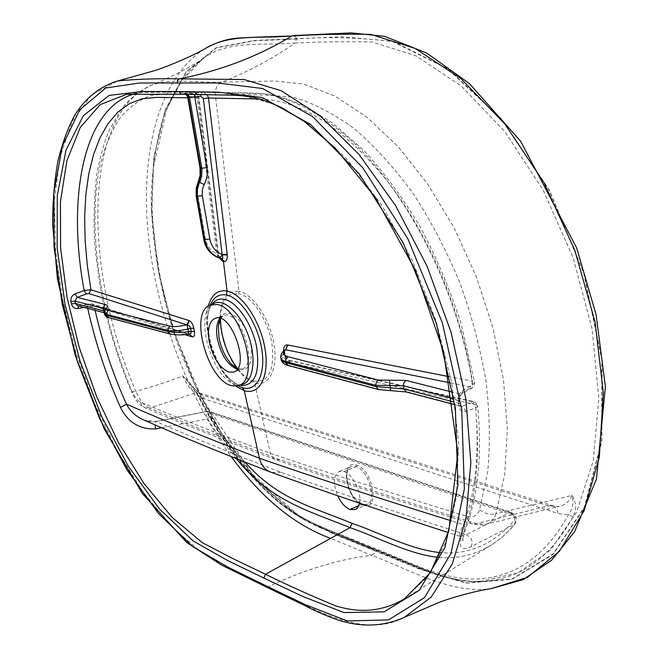 <?xml version="1.0" encoding="UTF-8"?>
<svg xmlns="http://www.w3.org/2000/svg" width="658" height="658" viewBox="0 0 658 658"><rect width="100%" height="100%" fill="white"/><g stroke="black" fill="none" stroke-linecap="round" stroke-linejoin="round"><path stroke-width="0.49" stroke-dasharray="3.29 2.47" d="M374.649 550.738L333.433 533.951L294.439 513.766L257.138 480.603L223.547 436.928L195.13 385.58L173.062 329.345L158.282 270.89L151.587 212.781L153.701 157.969L165.158 109.771L186.132 71.78L216.178 47.697L254.144 40.475L342.267 36.79L393.023 41.339L447.884 68.695L502.029 119.435L549.397 190.146L584.156 273.794L602.152 360.855L601.848 441.493L584.419 507.754L553.057 554.414L512.072 579.353L465.93 583.169L418.973 568.874L374.649 550.738L373.974 553.732L371.704 555.319C408.322 569.096 450.919 594.478 491.263 588.622L491.287 588.622M241.856 385.654C237.044 384.988 232.175 382.084 227.24 376.944L237.801 385.613M227.216 376.919C213.011 359.934 206.357 340.375 207.237 318.258M212.559 304.317C210.108 306.036 208.331 310.675 207.237 318.233L208.89 310.313L211.942 304.226M214.121 303.28C191.922 311.407 213.044 383.54 237.875 384.798L239.339 384.667C238.492 385.695 234.454 383.12 227.24 376.944M199.094 396.1L198.165 396.075L191.741 386.295L199.111 392.851L552.375 505.657C556.355 506.602 558.51 506.874 558.848 506.454C564.983 505.311 569.351 501.618 571.942 495.392C574.031 502.26 572.863 508.766 568.463 514.918C545.359 556.142 514.975 577.477 477.313 578.917C440.876 580.685 402.581 558.453 369.171 546.222C335.662 531.549 305.789 524.821 275.612 498.871C245.631 472.732 219.871 438.302 198.329 395.59L191.741 386.304L182.85 375.932C189.43 381.517 194.85 388.245 199.094 396.1C220.767 439.034 246.692 473.727 276.853 500.17C306.957 526.351 337.422 533.539 371.449 548.385C405.131 560.6 443.846 583.539 480.579 581.376L480.603 581.376C518.858 580.216 549.685 558.683 573.093 516.777C576.589 508.905 576.211 501.783 571.942 495.392L495.918 513.734L504.702 474.402L507.343 429.156L503.477 379.765L493.039 328.202L476.417 276.952L454.259 228.087L427.758 184.108L397.991 146.487L366.605 116.918L334.683 95.961L303.782 84.101L274.625 81.024L222.009 82.135C195.623 83.179 170.636 77.438 150.575 85.589C81.913 115.972 83.846 272.7 135.926 391.362C153.437 386.443 169.073 381.295 182.85 375.932C186.831 385.078 191.124 390.72 195.714 392.859L149.588 408.133C185.104 423.283 228.573 440.441 279.987 459.621C333.335 478.144 398.871 499.48 476.598 523.604L486.073 524.237L558.848 506.454L548.476 505.895L195.714 392.859L199.111 392.851C201.883 393.706 203.602 395.738 204.284 398.945L558 513.503C557.384 509.234 555.508 506.619 552.375 505.657L548.476 505.895L476.598 523.604L472.534 523.933C469.45 523.02 467.534 520.47 466.785 516.259C388.977 492.455 323.473 471.441 270.274 453.239C218.95 434.124 175.62 417.04 140.294 401.997C137.308 400.566 134.52 396.93 131.937 391.074C99.95 315.231 86.494 226.516 100.468 163.776C105.066 146.471 111.35 131.534 119.304 118.966C128.302 107.871 138.78 100.024 150.756 95.418C170.159 93.535 191.684 93.395 215.355 94.991C239.158 93.814 265.289 94.588 293.748 97.302C313.241 103.076 333.285 113.439 353.864 128.376C374.196 145.739 393.755 167.157 412.55 192.621C430.316 219.83 445.951 249.514 459.473 281.673C471.342 314.425 480.151 347.358 485.917 380.497C489.749 412.936 490.35 443.336 487.71 471.687L479.583 509.662C477.33 515.773 473.061 517.969 466.785 516.259M359.194 503.049C347.514 496.157 341.51 469.631 351.018 466.588L355.953 466.612L343.978 471.572L339.076 471.523C333.351 475.479 332.882 483.564 337.669 495.787M343.978 471.572C352.737 474.105 361.925 492.743 359.474 503.14M296.429 39.052L254.366 40.755L216.531 47.853L186.411 71.804L165.372 109.713L153.857 157.846L151.694 212.567L158.339 270.594L173.079 329.058L195.13 385.325L223.523 436.682L257.089 480.34L294.315 513.462L333.351 533.696L419.08 568.677L466.259 582.939L512.278 578.958L553.148 553.888L584.394 507.104L601.683 440.712L601.831 360.033L583.712 273.136L548.887 189.71L501.495 119.205L447.35 68.671L392.546 41.528C358.001 37.399 325.965 36.577 296.429 39.052L294.924 43.083C319.105 41.832 344.784 41.454 371.984 41.956L415.922 55.848L461.176 85.894L504.67 131.337L543.121 190.014L573.06 257.525L592.077 328.778L598.846 398.427L593.253 460.896L576.54 512.204L550.582 550.014L517.953 572.962L481.171 581.318C444.594 583.383 405.731 560.493 372.346 548.344L306.028 520.207C284.659 506.578 264.327 488.721 245.015 466.621C217.156 431.212 193.633 387.71 176.508 340.828C160.527 292.621 152.08 244.949 151.159 197.811C152.154 167.634 156.489 139.883 164.163 114.558L180.35 82.209L202.812 58.842C227.249 39.998 260.609 45.772 294.924 43.083C272.42 58.801 248.115 71.812 222.009 82.135C217.214 84.504 214.993 88.789 215.355 94.991L239.027 291.379L233.384 291.329L228.466 293.591L224.534 298L221.746 304.325L220.216 312.205L220.011 321.244L221.113 331.032L223.481 341.124L226.977 350.994L231.451 360.23L236.716 368.422L242.498 375.109L248.551 380.011L254.605 382.849C268.777 387.258 278.26 369.492 273.999 344.249C269.953 319.097 253.133 293.986 239.027 291.379L238.665 293.731C228.499 292.448 222.503 299.16 220.677 313.858L220.438 318.456L220.677 313.866L219.303 321.17M209.137 411.332L207.377 411.234L209.137 411.332L511.143 512.475L509.794 512.549C515.05 515.477 516.612 519.392 514.507 524.303L471.186 546.683C460.115 551.511 457.516 546.691 463.388 532.207C476.121 499.003 480.2 457.59 475.644 407.976L465.568 411.431C461.916 412.229 459.629 410.205 458.708 405.369L458.256 401.948C457.845 396.79 459.358 392.941 462.788 390.408L472.609 384.634C458.379 293.698 410.403 197.252 355.032 144.036C322.782 114.188 291.815 97.376 262.114 93.592L202.261 92.334L185.145 93.79L187.9 94.357M209.17 411.34L210.856 413.38L210.659 416.415C221.261 433.663 232.759 448.962 245.163 462.311M511.176 512.483L514.737 516.711L514.869 519.713C494.191 543.821 469.606 554.817 441.115 552.695M404.267 617.401C362.352 640.07 309.754 606.808 268.003 586.92C303.873 569.795 338.434 559.259 371.704 555.319L330.653 538.367M266.062 586.895L268.003 586.92L234.766 570.708L203.363 553.871L172.355 527.461L143.131 492.143L116.746 449.883L94.036 402.474L75.826 351.964L62.798 300.344L55.445 249.234L54.334 200.698L59.919 157.122L72.438 120.99L91.816 94.801L117.716 80.934M204.646 48.914C159.886 76.92 140.985 149.884 147.754 229.181C154.885 309.021 186.156 394.372 231.377 456.816M194.957 96.15L197.334 98.404L216.803 253.593C210.716 251.126 206.875 246.018 205.28 238.27L197.647 194.48L197.795 188.706L199.292 184.043C201.759 178.729 202.516 173.095 201.562 167.148L189.397 96.899L194.957 96.15L192.309 92.243L186.749 92.975C183.286 93.461 182.546 93.732 184.52 93.781L126.344 94.349M187.686 96.965L189.397 96.899L186.749 92.975M235.515 385.975C216.12 371.902 201.512 329.025 208.273 306.052M219.369 258.018L217.765 252.557L198.379 97.877L187.826 97.779M185.153 334.7L94.193 306.217L95.097 310.321M481.171 581.318L481.171 581.318C468.66 581.73 455.723 579.945 442.373 575.964C434.79 573.537 425.94 570.165 415.815 565.855L330.801 531.269C323.053 528.58 311.958 523.011 297.506 514.581L252.104 473.957L201.628 397.827L176.319 337.76L163.784 294.628C157.443 265.47 153.511 236.74 151.982 208.438L153.298 167.815L166.852 108.455L181.937 80.194L191.749 68.391L202.828 58.833C188.427 68.292 171.014 77.208 150.575 85.598L150.575 85.589C137.728 92.153 127.948 100.098 121.228 109.434L109.129 130.44C104.351 141.914 100.329 155.987 97.071 172.659C94.135 195.418 93.354 219.204 94.711 244.028C97.474 270.397 100.978 292.802 105.222 311.234C111.926 338.837 120.702 365.733 131.542 391.938L135.926 391.362C139.874 400.401 144.431 405.994 149.588 408.133L145.344 407.952C180.736 423.135 224.214 440.366 275.776 459.662L272.692 457.828L270.446 453.905L254.605 382.849L253.544 381.048C249.201 379.732 244.875 376.787 240.565 372.214L235.021 367.279M106.719 313.085L78.87 305.789L90.993 303.955L188.517 334.338C180.925 335.037 175.086 334.897 170.998 333.919L109.59 317.575L108.093 316.786L108.43 315.758C109.656 314.623 109.088 313.734 106.719 313.085L104.054 312.056M104.161 310.971L105.436 312.081L104.408 314.137M104.17 312.945L104.819 309.375M197.334 98.404L198.379 97.877C197.68 94.324 195.821 92.433 192.794 92.202C195.697 91.906 197.754 93.831 198.946 97.976L218.341 252.869L216.803 253.593L220.2 258.29M199.292 184.043L198.058 182.447M236.411 458.84L221.433 439.857L207.476 418.916L161.909 427.733M87.744 308.396L87.399 306.809L84.051 307.426M133.944 94.02L142.375 92.383L192.778 92.202L142.383 92.367L126.41 94.341M207.377 411.234L155.707 421.4C153.421 422.173 149.621 421.762 144.299 420.174L156.16 421.523L155.707 421.4L154.918 424.739M108.43 315.758L106.736 315.396L105.231 313.907L104.581 311.349L104.91 309.244M88.238 304.045L78.36 305.929M90.993 303.955L92.186 303.988L94.193 306.217L87.399 306.809L88.008 304.021L92.153 303.98L189.685 334.346M210.659 416.415L207.476 418.916C206.003 414.894 205.97 412.336 207.369 411.25M185.515 93.765L187.275 94.341M218.209 257.632L217.008 254.046L218.44 253.503L217.765 252.557M283.721 350.615L284.355 354.547C285.44 358.947 287.464 361.686 290.441 362.772L475.397 404.506C479.764 452.4 475.792 492.464 463.487 524.697L451.404 520.865M259.836 98.996C301.232 100.435 343.756 127.817 387.414 181.131C428.827 234.478 460.913 309.778 472.37 381.221L449.291 376.689M407.631 391.921L461.908 406.142L472.205 402.63L472.822 402.079L472.148 401.602L287.365 360.214C284.108 362.336 284.782 364.08 289.38 365.445L379.74 389.495L406.323 391.971M450.491 382.882L470.001 386.797L470.914 387.439L460.32 394.142L452.12 392.069M281.155 360L281.048 359.326L284.84 355.641L284.281 352.219L280.744 357.475L280.884 358.347M438.944 557.449C457.721 559.045 475.315 554.817 491.715 544.766L404.382 598.854L428.07 576.268L445.927 541.847L456.446 496.872L458.618 442.85L451.758 382.915L436.057 320.89L412.237 260.297L382.027 205.526L347.728 160.075L311.53 125.974L275.546 104.375L241.799 95.509L181.394 94.234M511.143 512.475C513.849 513.668 515.469 515.403 516.004 517.665C516.917 518.117 516.604 520.174 515.066 523.834C508.001 532.412 500.22 539.387 491.723 544.758C499.973 539.544 507.573 532.725 514.507 524.303L515.091 523.801L514.869 519.713M463.388 532.207L465.091 530.397L465.436 528.826L464.943 526.704L463.487 524.697C459.416 532.009 458.462 535.99 460.616 536.632L448.353 532.602M471.926 401.544L473.086 401.454L475.397 404.506L477.683 406.183C480.422 435.752 479.814 457.121 477.675 476.655C475.356 496.65 471.161 514.564 465.091 530.397C462.73 538.696 462.072 541.97 463.109 540.234C463.446 539.445 462.615 538.244 460.625 536.632L466.209 534.707C471.605 537.504 473.267 541.501 471.186 546.683M290.746 362.854L288.475 360.165L285.778 359.687L284.075 357.944L283.08 353.379L283.968 350.377M290.441 362.772L288.426 360.148L287.25 360.148L284.84 355.641L285.194 355.123L288.434 360.156L473.044 401.446C474.508 401.035 476.055 402.614 477.683 406.183L475.644 407.976L474.5 404.555L471.992 402.712M462.788 390.408L461.891 393.879L460.32 394.142L458.355 399.908L458.807 403.264L460.839 406.266L462.294 406.257L464.104 407.598L465.568 411.431M284.281 352.219L284.643 349.743L284.281 352.219M453.148 398.567L458.355 399.908L459.523 400.788C458.914 398.88 459.695 396.585 461.858 393.903L471.663 388.138L472.609 384.634L474.64 382.643L472.37 381.221L471.909 384.502L470.001 386.797M207.262 94.711L202.812 92.301L248.313 92.926C267.164 93.559 274.781 93.51 303.864 105.699L332.274 122.865L363.808 150.386C384.568 173.21 403.296 198.601 419.993 226.549C435.522 255.394 449.184 287.571 460.987 323.086L474.64 382.643C474.558 385.654 473.563 387.488 471.663 388.138L470.116 388.385M194.9 94.489L196.174 93.074M200.813 94.596L202.129 92.342L185.778 93.798M283.795 351.133L284.634 351.701L285.194 355.123L284.355 354.547M486.098 524.229C490.662 522.913 493.936 519.417 495.918 513.734C490.087 515.074 484.642 513.717 479.583 509.662M140.294 401.997L142.095 405.723L145.344 407.952C137.481 404.004 135.869 400.451 131.542 391.938L131.937 391.074M374.608 550.499L373.111 548.451L370.684 548.279L330.406 531.903C315.782 526.359 300.237 519.409 278.778 502.449C247.285 475.718 220.414 440.26 198.165 396.067L198.329 395.59L204.284 398.945M573.093 516.777L568.463 514.918L558 513.503M207.953 411.332L509.794 512.549L466.209 534.707C393.542 511.365 331.854 490.58 281.122 472.345C232.134 453.526 190.483 436.591 156.16 421.523L207.953 411.332M210.305 304.942L207.788 315.486C206.596 320.199 207.714 330.02 211.152 344.94C220.874 372.568 227.043 375.397 229.371 378.811C215.405 364.54 205.444 335.325 207.78 315.495M219.854 318.275L223.556 315.544C239.89 308.52 259.046 364.721 241.815 369.13L237.225 369.228M240.548 372.198L237.571 368.719L241.815 369.13L233.598 372.033M253.544 381.048C268.604 383.055 274.756 370.767 272.001 344.183C268.332 320.281 252.047 295.927 238.665 293.731M234.561 366.942C247.211 373.686 252.73 366.646 251.117 345.82C247.252 319.311 223.317 301.964 219.139 321.713M362.838 505.048C380.053 512.524 373.67 469.976 356.702 465.148C339.799 458.667 346.281 499.784 362.838 505.048L362.295 504.332L367.065 504.456L361.768 504.365L359.457 503.214M512.993 515.025L210.856 413.38M358.717 505.689L362.295 504.332C347.062 492.875 349.702 488.096 346.947 480.398C346.174 472.888 347.531 468.29 351.018 466.588L339.076 471.523M201.562 167.148L199.999 167.938M205.28 238.27L203.741 239.216M197.77 195.303L196.199 196.158M281.122 472.345L271.499 472.403M170.998 333.919L169.575 333.861M109.59 317.575L108.488 317.575M184.52 93.781L186.633 94.333M220.307 258.331L220.43 258.364C220.866 259.696 218.341 254.654 218.44 253.503L217.88 253.371M356.702 465.148L355.953 466.612C368.529 469.944 377.651 501.092 367.065 504.456L355.172 509.605M458.256 401.948L459.523 400.788L459.975 404.185L458.807 403.264L453.642 401.923M289.38 365.445L287.859 365.396M379.74 389.495L378.161 389.47M454.004 404.473L460.978 406.422L459.975 404.185L458.708 405.369M296.388 38.764L295.245 36.42L293.147 35.581M279.987 459.621L275.776 459.662C329.23 478.292 394.816 499.718 472.534 523.933C478.818 525.314 483.326 525.421 486.073 524.237M370.676 548.279L369.171 546.222M207.237 318.242L207.788 315.47M220.438 318.456L223.556 315.544L215.273 318.258M240.557 372.206L237.579 368.71M104.112 312.69L106.514 313.479L105.436 312.089L104.926 309.227M269.731 471.761L271.31 472.345M185.967 94.316L184.298 93.732L185.449 93.765M404.333 617.36L405.081 617.007M370.701 548.279L416.621 567.04C427.511 572.073 456.455 583.062 480.579 581.376L481.204 581.318"/><path stroke-width="0.99" d="M265.034 585.307L304.999 604.521L347.342 620.971L388.557 619.902L424.476 597.645L451.034 553.337L464.359 488.878L461.719 409.342L442.324 322.7L407.837 238.722L362.764 167.724L312.46 116.433L262.575 88.517L217.773 82.974L139.488 82.998L105.757 87.983L79.692 109.894L62.321 146.092L53.857 192.843L54.014 246.824L62.222 304.309L77.685 362.418L99.564 418.472L126.895 469.796L158.488 513.503L192.843 546.691L227.939 567.163L265.034 585.307L266.284 587.01M211.942 304.226C215.158 299.966 219.336 298.345 224.477 299.365C237.061 301.874 252.146 323.851 256.587 346.741C260.107 372 255.197 384.971 241.856 385.654M228.836 372.066L233.598 372.033C250.714 367.674 231.493 311.267 215.273 318.258C209.326 321.079 207.278 328.761 209.137 341.288C212.83 357.557 219.394 367.814 228.836 372.066M217.033 304.498L209.976 305.082C188.048 313.043 209.063 384.691 233.532 385.892L237.464 385.695C261.094 382.874 242.481 307.944 217.033 304.498M241.889 384.585C253.083 382.191 256.653 359.548 248.814 336.83C241.116 314.031 224.501 298.304 214.138 303.272L209.976 305.082M187.275 94.341L188.854 96.981L188.237 96.981L200.575 168.119L201.817 168.234L201.965 169.262L201.644 176.517L197.91 186.148L196.939 193.329L204.794 239.553C206.719 248.839 211.654 254.942 219.599 257.878L222.001 258.66L224.164 261.571C226.434 261.456 227.471 259.26 227.273 254.983L208.512 98.026L259.836 98.996M186.633 94.333L188.237 96.981L187.686 96.965L199.991 167.88L200.731 169.155L200.55 176.41L197.022 187.086L196.446 193.271L204.309 239.471C206.225 248.749 210.889 254.811 218.308 257.656L220.52 258.397L222.692 261.308L219.369 258.018M337.669 495.787C341.041 502.852 345.121 507.417 349.908 509.489L358.717 505.689M359.474 503.14L358.191 506.767L356.044 509.127L355.172 509.605L349.908 509.489M441.115 552.695C410.625 549.907 379.534 532.536 352.088 523.373L350.072 527.667C308.956 510.797 271.45 501.766 236.411 458.84M117.724 80.934C136.601 79.108 157.163 78.409 179.395 78.845L244.11 79.544L281.114 90.672L320.109 115.767L359.161 154.646L395.54 205.51L427.075 266.194L451.067 332.282L465.913 399.233L470.865 462.525L466.004 518.586L452.293 563.939L431.146 597.143L404.267 617.401C383.951 626.391 362.394 627.436 339.586 620.535C327.092 616.209 315.478 611.216 304.761 605.533L266.309 587.018M405.081 617.007L439.363 602.3C446.313 599.397 473.176 591.197 491.263 588.622L527.568 577.263L559.292 551.388L584.033 510.871L599.298 457.252L603.345 392.99L595.095 322.116L574.821 250.262L543.845 182.414L504.678 123.77L460.715 78.434L415.042 48.371L370.725 34.372C342.917 33.887 316.663 34.413 291.955 35.96C257.994 56.448 220.471 70.743 179.395 78.845L177.561 80.243L177.134 82.776M291.955 35.96C259.918 38.797 228.959 33.591 204.646 48.906C213.883 43.601 222.898 40.253 231.682 38.871C235.589 38.074 241.321 37.802 258.742 37.078L291.955 35.96M231.377 456.816C261.382 497.909 294.48 525.084 330.653 538.367M237.801 385.613L242.448 387.652L244.233 390.663L235.515 385.975M208.273 306.052C211.563 294.587 217.823 289.586 227.051 291.033L226.442 294.981C219.122 293.69 213.743 297.005 210.305 304.942M220.2 258.29L221.261 258.528L223.424 261.44L222.692 261.308M187.826 97.779L156.571 97.4L142.194 98.733L129.215 103.75L117.807 112.173L107.945 123.794L99.802 138.164L93.403 155L88.715 174.14L85.811 194.957L84.635 217.165L85.137 240.721L87.251 264.935L90.952 289.783L189.257 320.619C191.346 321.655 192.876 324.205 193.847 328.276L194.406 331.41C194.867 335.3 194.126 337.126 192.185 336.888L185.153 334.7M95.097 310.321C102.5 342.876 112.946 374.139 126.435 404.119C162.312 419.878 206.645 437.915 259.441 458.239C311.481 476.359 375.471 497.234 451.404 520.865M169.558 326.105C173.622 327.01 179.371 326.582 186.79 324.813L88.937 293.55L86.239 293.97L77.183 297.367L105.025 304.399C107.394 305.041 108.019 306.2 106.892 307.886L106.637 309.318L108.159 310.247L169.558 326.105L167.42 330.398L106.127 314.253L104.096 312.575L104.91 309.244M193.847 328.276L190.614 328.334L189.512 326.047L187.004 324.83L188.468 331.747L191.174 331.468L190.614 328.334L187.966 329C179.124 331.032 172.273 331.492 167.42 330.398L167.609 331.443C172.445 332.586 179.395 332.693 188.468 331.747L188.731 334.404L190.845 333.59L191.174 331.468L194.406 331.41M104.17 312.945L104.342 313.825L106.316 315.231L167.609 331.443L169.805 333.927M84.051 307.426L78.047 308.544C74.617 308.841 72.413 307.286 71.409 303.881L70.932 301.487C70.529 297.926 71.919 295.384 75.102 293.855L77.183 297.367L74.938 301.109L75.407 303.461L104.161 310.971M104.819 309.375L103.026 308.339L74.938 301.109L70.932 301.487M220.29 258.331L218.209 257.632M202.319 195.829L196.191 196.092L196.224 188.155L198.017 182.521L199.489 182.332L204.144 184.544C206.925 179.231 207.838 173.589 206.892 167.609L194.727 96.973L200.797 96.224L203.355 98.503L222.157 254.514C215.544 251.948 211.44 246.775 209.828 238.994L202.195 195.007L202.442 189.208L204.144 184.544M126.41 94.341L100.156 104.655L80.235 127.471L66.91 160.684L60.429 201.652L60.61 248.107L67.05 297.342L79.223 347.391L96.586 396.486L118.448 442.53L143.954 483.474L172.232 517.492L202.376 542.727L233.088 558.716L265.528 574.261C287.546 585.143 310.88 595.655 335.514 605.804C360.411 613.643 383.367 611.323 404.382 598.854L430.348 572.666L448.838 530.916L457.836 453L443.632 351.841L415.338 270.199L375.397 197.589L335.177 148.034L304.424 121.516L281.854 107.748C270.167 102.409 260.107 98.823 251.66 96.997C244.916 95.698 233.516 94.999 217.477 94.908L181.534 94.234M161.909 427.733L155.732 428.942C139.537 429.444 127.8 422.28 120.529 407.45C106.308 375.776 95.385 342.76 87.744 308.396M75.102 293.855L84.158 290.458C66.779 197.803 83.204 108.504 133.944 94.02M120.529 407.45L126.435 404.119C130.268 411.505 136.214 416.851 144.299 420.174C178.499 435.357 220.307 452.548 269.731 471.761M188.723 334.354L189.249 334.346M71.409 303.881L75.407 303.461L77.71 305.764L104.112 312.69M106.892 307.886L104.91 309.235M189.257 320.619L186.79 324.813L188.624 323.103L189.035 320.545M154.918 424.739L155.732 428.942M86.239 293.97L84.158 290.458L90.952 289.783L88.937 293.55M78.36 305.929L78.047 308.544M189.891 334.379L191.98 336.83M245.163 462.311C278.441 499.965 313.521 507.219 352.071 523.365L350.072 527.667C377.478 536.961 408.462 554.34 438.944 557.449M188.854 96.981L194.727 96.973L194.9 94.489M449.291 376.689L287.53 344.924C284.856 344.776 283.59 346.667 283.721 350.615M271.31 472.345L271.499 472.419C265.33 470.322 261.316 465.609 259.441 458.239L244.233 390.663C259.482 395.598 269.706 376.368 265.034 348.855C260.568 321.351 242.284 293.887 227.051 291.033L223.424 261.44L224.164 261.571M452.12 392.069L405.994 380.423L378.35 380.044L287.957 356.694C283.343 355.32 282.578 353.009 285.654 349.76L450.491 382.882M283.968 350.377L285.539 349.686L283.779 350.566L281.838 353.001L280.851 355.509L280.769 357.862L282.364 360.156L285.613 361.546L375.858 385.325L403.486 385.769L453.148 398.567M453.642 401.923L403.946 388.985L376.047 386.591L285.802 362.714L282.208 361.217L281.048 359.334M227.191 254.177L222.157 254.514L222.889 258.109L221.261 258.528M454.004 404.473L406.364 391.979L390.646 390.622L389.322 380.192M287.53 344.924L285.654 349.76L287.834 344.973M203.355 98.503L208.512 98.026L207.262 94.711M200.797 96.224L200.813 94.596M263.751 577.995L227.487 560.443L193.189 540.975L159.524 509.029L128.491 466.514L101.636 416.374L80.161 361.456L65.06 304.506L57.164 248.239L57.287 195.566L65.948 150.295L83.352 115.693L109.195 95.394L142.103 91.478L178.672 91.536L218.39 92.169L262.049 97.499L310.42 124.313L359.186 173.794L402.943 242.465L436.468 323.859L455.336 407.861L457.927 485.02L444.973 547.538L419.113 590.432L384.099 611.858L343.904 612.565L302.664 596.395L263.751 577.995L265.528 574.261L350.072 527.667L352.071 523.365M187.9 94.357L189.479 96.997L201.817 168.234L206.892 167.609M226.442 294.981C240.606 297.712 257.533 323.21 261.695 348.732C266.054 374.27 256.62 392.193 242.448 387.652M237.225 369.228C227.668 365.149 221.03 354.917 217.304 338.533C215.849 329.518 216.696 322.765 219.854 318.275M235.021 367.279L231.287 363.948L237.571 368.727C226.574 353.757 220.866 336.995 220.438 318.456L218.374 326.072L218.966 337.554C221.03 348.222 225.135 357.023 231.287 363.948L234.561 366.942M219.139 321.713L218.374 326.072L219.303 321.17M227.273 254.983L222.346 254.967L219.599 257.878L218.037 257.566C209.803 253.692 205.033 247.564 203.741 239.216M196.199 196.158L203.725 239.142L204.794 239.553L209.828 238.994M104.054 312.056L103.026 308.339L105.025 304.399M108.159 310.247L106.127 314.253L108.447 317.567M189.726 334.346L192.185 336.888M406.323 391.971L403.946 388.985L403.444 385.317L403.979 382.602L405.994 380.423M378.35 380.044L376.549 381.796L375.808 384.428L376.047 386.591L378.424 389.544M288.114 365.47L285.802 362.714L285.556 360.716L286.238 358.297L287.957 356.694M178.672 91.536L181.468 94.234M241.864 384.601L237.464 385.695M237.579 368.71C234.042 364.351 230.654 358.47 227.405 351.059C225.891 347.745 224.172 342.325 222.248 334.799C220.924 328.071 220.323 322.626 220.446 318.464M214.13 303.264L212.559 304.317M117.914 80.893L154.375 70.719C161.646 68.629 188.64 58.11 204.646 48.914M198.058 182.447L200.122 175.415L199.999 167.938M188.731 334.404L182.077 334.848C180.432 334.815 177.257 335.267 169.846 333.935M104.408 314.137C105.765 316.531 107.131 317.674 108.488 317.575L169.575 333.861M187.686 96.965L185.967 94.316M280.884 358.347L281.048 359.326M271.499 472.419C320.479 490.185 379.427 510.246 448.353 532.602M287.859 365.396C284.527 364.581 282.29 362.78 281.155 360M378.161 389.47L288.155 365.478M378.465 389.552L390.622 390.622M293.139 35.581L351.273 32.9L384.683 36.363L426.762 53.059L469.376 83.566L520.733 141.338L576.655 247.918L596.066 314.54L605.393 386.559L596.452 479.032L574.582 531.73L551.832 560.032L523.135 579.649L491.287 588.622M126.328 94.349L181.394 94.234M117.716 80.934C97.935 87.02 84.191 100.156 75.3 114.36C68.991 125.209 63.258 140.434 58.11 160.026C54.482 179.922 52.648 201.241 52.607 223.983L57.476 279.189L75.308 355.69L104.334 429.156L142.35 493.475L186.617 542.422L221.845 565.222L266.062 586.895"/></g></svg>
